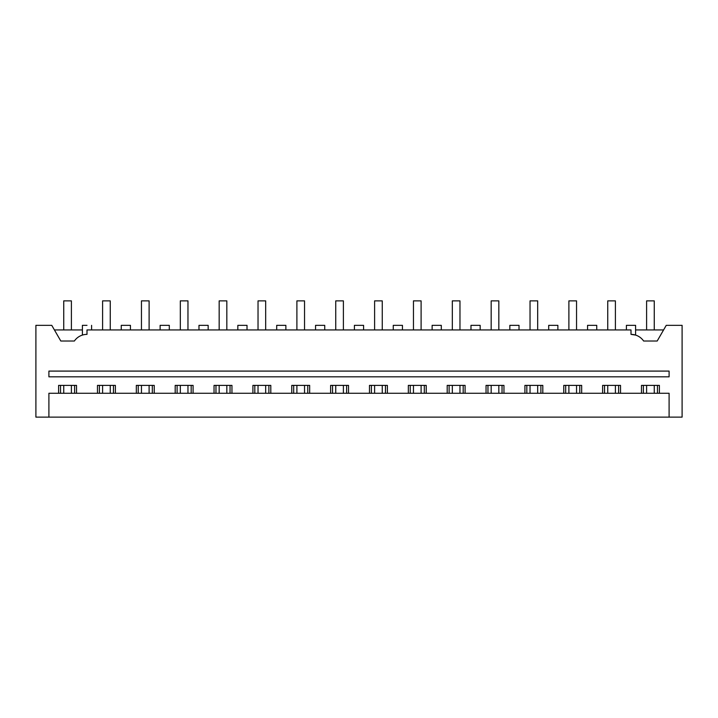 <?xml version="1.0" encoding="UTF-8"?>
<svg xmlns="http://www.w3.org/2000/svg" width="718" height="718" viewBox="0 0 718 718"><rect width="100%" height="100%" fill="white"/><g stroke="black" fill="none" stroke-linecap="round" stroke-linejoin="round"><path stroke-width="1.08" d="M82.408 335.073L82.408 325.344L86.995 325.344C92.918 325.344 92.918 325.344 86.995 325.344M83.791 334.705L84.787 334.534M669.095 417.131L682.1 417.131L682.1 325.344L666.241 325.344L657.185 341.023L643.624 341.023A15.302 15.302 0 0 0 631.005 334.373L631.005 329.93L86.995 329.93L86.995 334.373A15.302 15.302 0 0 0 74.376 341.023L60.815 341.023L51.759 325.344L35.9 325.344L35.9 417.131L669.095 417.131L669.095 393.267L48.905 393.267L48.905 417.131M58.616 393.267L58.616 385.386L76.521 385.386L76.521 393.267M97.477 393.267L97.477 385.386L115.374 385.386L115.374 393.267M136.33 393.267L136.33 385.386L154.235 385.386L154.235 393.267M175.192 393.267L175.192 385.386L193.088 385.386L193.088 393.267M214.045 393.267L214.045 385.386L231.95 385.386L231.95 393.267M252.907 393.267L252.907 385.386L270.803 385.386L270.803 393.267M291.768 393.267L291.768 385.386L309.664 385.386L309.664 393.267M330.621 393.267L330.621 385.386L348.517 385.386L348.517 393.267M369.483 393.267L369.483 385.386L387.379 385.386L387.379 393.267M408.336 393.267L408.336 385.386L426.232 385.386L426.232 393.267M447.197 393.267L447.197 385.386L465.093 385.386L465.093 393.267M486.05 393.267L486.05 385.386L503.955 385.386L503.955 393.267M524.912 393.267L524.912 385.386L542.808 385.386L542.808 393.267M563.765 393.267L563.765 385.386L581.67 385.386L581.67 393.267M602.626 393.267L602.626 385.386L620.523 385.386L620.523 393.267M641.479 393.267L641.479 385.386L659.384 385.386L659.384 393.267M60.815 341.023L54.406 329.93L82.408 329.93M631.005 334.373L635.592 335.073L635.592 325.344L626.41 325.344L626.41 329.93L596.739 329.93L596.739 325.344L587.557 325.344L587.557 329.93L557.877 329.93L557.877 325.344L548.696 325.344L548.696 329.93L519.024 329.93L519.024 325.344L509.843 325.344L509.843 329.93L480.162 329.93L480.162 325.344L470.981 325.344L470.981 329.93L441.301 329.93L441.301 325.344L432.128 325.344L432.128 329.93L402.448 329.93L402.448 325.344L393.267 325.344L393.267 329.93L363.586 329.93L363.586 325.344L354.414 325.344L354.414 329.93L324.733 329.93L324.733 325.344L315.552 325.344L315.552 329.93L285.872 329.93L285.872 325.344L276.699 325.344L276.699 329.93L247.019 329.93L247.019 325.344L237.837 325.344L237.837 329.93L208.157 329.93L208.157 325.344L198.976 325.344L198.976 329.93L169.304 329.93L169.304 325.344L160.123 325.344L160.123 329.93L130.443 329.93L130.443 325.344L121.261 325.344L121.261 329.93L91.59 329.93L91.59 325.344M48.905 376.824L48.905 371.089L669.095 371.089L669.095 376.824L48.905 376.824M60.527 393.267L60.527 385.386M74.6 393.267L74.6 385.386M99.389 393.267L99.389 385.386M113.462 393.267L113.462 385.386M138.242 393.267L138.242 385.386M152.324 393.267L152.324 385.386M177.104 393.267L177.104 385.386M191.176 393.267L191.176 385.386M215.965 393.267L215.965 385.386M230.038 393.267L230.038 385.386M254.818 393.267L254.818 385.386M268.891 393.267L268.891 385.386M293.68 393.267L293.68 385.386M307.753 393.267L307.753 385.386M332.533 393.267L332.533 385.386M346.606 393.267L346.606 385.386M371.394 393.267L371.394 385.386M385.467 393.267L385.467 385.386M410.247 393.267L410.247 385.386M424.32 393.267L424.32 385.386M449.109 393.267L449.109 385.386M463.182 393.267L463.182 385.386M487.962 393.267L487.962 385.386M502.035 393.267L502.035 385.386M526.824 393.267L526.824 385.386M540.896 393.267L540.896 385.386M565.676 393.267L565.676 385.386M579.758 393.267L579.758 385.386M604.538 393.267L604.538 385.386M618.611 393.267L618.611 385.386M643.391 393.267L643.391 385.386M657.473 393.267L657.473 385.386M635.592 329.93L663.594 329.93M63.74 329.93L63.74 300.869L71.396 300.869L71.396 329.93M71.396 385.386L71.396 393.267M63.74 385.386L63.74 393.267M102.602 329.93L102.602 300.869L110.249 300.869L110.249 329.93M110.249 385.386L110.249 393.267M102.602 385.386L102.602 393.267M141.455 329.93L141.455 300.869L149.111 300.869L149.111 329.93M149.111 385.386L149.111 393.267M141.455 385.386L141.455 393.267M180.317 329.93L180.317 300.869L187.963 300.869L187.963 329.93M187.963 385.386L187.963 393.267M180.317 385.386L180.317 393.267M219.169 329.93L219.169 300.869L226.825 300.869L226.825 329.93M226.825 385.386L226.825 393.267M219.169 385.386L219.169 393.267M258.031 329.93L258.031 300.869L265.678 300.869L265.678 329.93M265.678 385.386L265.678 393.267M258.031 385.386L258.031 393.267M296.893 329.93L296.893 300.869L304.54 300.869L304.54 329.93M304.54 385.386L304.54 393.267M296.893 385.386L296.893 393.267M335.746 329.93L335.746 300.869L343.392 300.869L343.392 329.93M343.392 385.386L343.392 393.267M335.746 385.386L335.746 393.267M374.608 329.93L374.608 300.869L382.254 300.869L382.254 329.93M382.254 385.386L382.254 393.267M374.608 385.386L374.608 393.267M413.46 329.93L413.46 300.869L421.107 300.869L421.107 329.93M421.107 385.386L421.107 393.267M413.46 385.386L413.46 393.267M452.322 329.93L452.322 300.869L459.969 300.869L459.969 329.93M459.969 385.386L459.969 393.267M452.322 385.386L452.322 393.267M491.175 329.93L491.175 300.869L498.83 300.869L498.83 329.93M498.83 385.386L498.83 393.267M491.175 385.386L491.175 393.267M530.037 329.93L530.037 300.869L537.683 300.869L537.683 329.93M537.683 385.386L537.683 393.267M530.037 385.386L530.037 393.267M568.889 329.93L568.889 300.869L576.545 300.869L576.545 329.93M576.545 385.386L576.545 393.267M568.889 385.386L568.889 393.267M607.751 329.93L607.751 300.869L615.398 300.869L615.398 329.93M615.398 385.386L615.398 393.267M607.751 385.386L607.751 393.267M646.604 329.93L646.604 300.869L654.26 300.869L654.26 329.93M654.26 385.386L654.26 393.267M646.604 385.386L646.604 393.267"/></g></svg>
